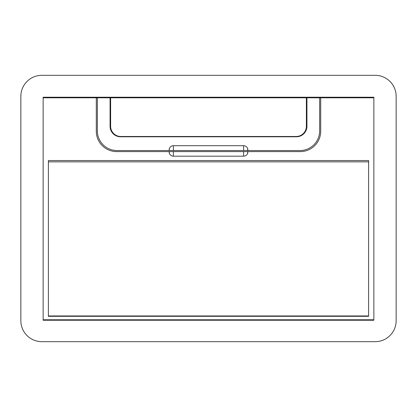 <?xml version="1.0" encoding="UTF-8"?>
<svg xmlns="http://www.w3.org/2000/svg" width="417" height="417" viewBox="0 0 417 417"><rect width="100%" height="100%" fill="white"/><g stroke="black" fill="none" stroke-linecap="round" stroke-linejoin="round"><path stroke-width="0.63" d="M43.139 97.224L43.139 319.776L373.861 319.776L373.861 97.224L43.139 97.224L99.11 97.224L99.11 97.797M20.85 320.689L20.85 96.311A20.996 20.996 0 0 1 41.846 75.315L375.154 75.315A20.996 20.996 0 0 1 396.15 96.311L396.15 320.689A20.996 20.996 0 0 1 375.154 341.685L41.846 341.685A20.996 20.996 0 0 1 20.85 320.689M317.89 97.797L317.89 97.224M317.535 97.797L317.535 97.224M99.465 97.797L99.465 97.224M115.613 97.797L115.613 97.224M117.391 97.224L117.391 97.797M239.697 97.224L239.697 97.797M241.479 97.224L241.479 97.797M142.197 97.224L142.197 97.797M140.414 97.224L140.414 97.797M153.972 97.224L153.972 97.797M152.163 97.224L152.163 97.797M167.655 97.224L167.655 97.797M165.877 97.224L165.877 97.797M284.451 97.224L284.451 97.797M286.229 97.224L286.229 97.797M299.609 97.224L299.609 97.797M301.387 97.797L301.387 97.224M276.612 97.224L276.612 97.797M274.803 97.224L274.803 97.797M263.059 97.224L263.059 97.797M264.837 97.224L264.837 97.797M251.123 97.224L251.123 97.797M249.345 97.224L249.345 97.797M230.257 97.224L230.257 97.797M228.48 97.224L228.474 97.797M218.831 97.224L218.831 97.797M220.609 97.224L220.614 97.797M177.303 97.224L177.303 97.797M175.521 97.224L175.521 97.797M188.52 97.224L188.526 97.797M186.743 97.224L186.743 97.797M132.549 97.224L132.549 97.797M130.771 97.224L130.771 97.797M207.609 97.224L207.609 97.797M209.391 97.224L209.391 97.797M198.2 97.224L198.2 97.797M196.391 97.224L196.386 97.797M96.296 97.797L373.861 97.797L373.861 320.246L43.139 320.246L43.139 97.797L96.296 97.797L96.296 131.261A20.339 20.339 0 0 0 116.63 151.6L169.135 151.6L169.146 152.153A3.842 3.842 0 0 0 169.323 153.195A4.264 4.264 0 0 0 173.394 156.193L243.606 156.193A4.264 4.264 0 0 0 247.677 153.195A3.842 3.842 0 0 0 247.854 152.153L247.854 151.6L247.854 152.153M320.704 97.797L320.704 131.261A20.339 20.339 0 0 1 300.37 151.6L247.677 151.6L247.677 153.195M48.388 160.55L48.388 316.31L368.612 316.31L368.612 160.55L48.388 160.55M173.394 156.193L173.394 151.6L169.146 151.6L169.151 152.153M173.394 151.6L247.677 151.6M48.388 315.95L368.612 315.95M243.606 145.695L243.606 150.542L173.394 150.542L247.854 150.542L247.854 149.734A3.842 3.842 0 0 0 247.677 148.692A4.264 4.264 0 0 0 243.606 145.695L173.394 145.695A4.264 4.264 0 0 0 169.323 148.692A3.842 3.842 0 0 0 169.146 149.734L169.135 150.542L117.005 150.542A19.651 19.651 0 0 1 97.354 130.881L97.354 97.797M173.394 145.695L173.394 150.542L169.135 150.542L169.146 149.734M319.646 97.797L319.646 130.881A19.651 19.651 0 0 1 299.985 150.542L247.854 150.542L247.849 149.734M110.067 97.797L110.067 126.283A10.498 10.498 0 0 0 120.565 136.781L296.435 136.781A10.498 10.498 0 0 0 306.933 126.283L306.933 97.797M306.38 97.797L306.38 126.273A10.211 10.211 0 0 1 296.169 136.489L120.831 136.489A10.211 10.211 0 0 1 110.62 126.273L110.62 97.797M169.323 148.692L169.146 150.542M243.606 151.6L243.606 156.193M169.323 151.6L169.323 153.195M48.388 161.864L368.612 161.864M247.677 148.692L247.677 150.542"/></g></svg>
